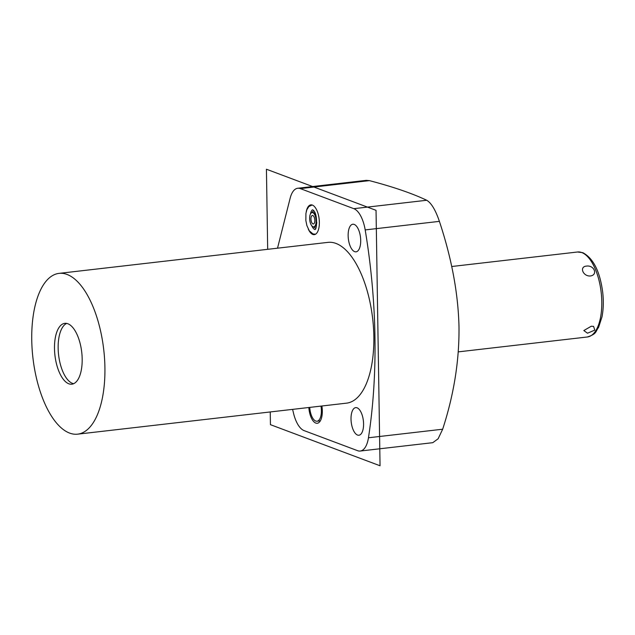 <?xml version="1.0" encoding="UTF-8"?>
<svg xmlns="http://www.w3.org/2000/svg" width="635" height="635" viewBox="0 0 635 635"><rect width="100%" height="100%" fill="white"/><g stroke="black" fill="none" stroke-linecap="round" stroke-linejoin="round"><path stroke-width="0.95" d="M586.446 266.105C594.114 264.874 598.194 274.899 590.455 275.971C583.081 276.646 579.001 266.621 586.446 266.105M587.502 333.208L594.804 330.113L593.558 326.358L591.248 326.247L583.827 330.549L587.502 333.208M292.6 409.377L293.521 413.21A26.003 11.454 -96.6 0 0 304.117 430.625L357.624 450.691A26.003 11.454 -96.6 0 0 360.204 451.041L432.792 442.674L438.118 438.785L442.666 429.212C453.874 394.772 459.319 360.767 459.002 327.2C458.272 293.807 451.731 258.532 439.396 221.361C435.523 209.979 431.292 202.946 426.72 200.263C412.067 193.334 392.97 186.793 369.443 180.634L366.244 180.356L297.736 188.262A26.003 11.454 -96.6 0 0 290.147 198.231L277.519 248.182M360.204 451.041A26.003 11.454 -96.6 0 0 368.459 437.769A321.731 141.708 -96.6 0 0 365.188 229.918A26.003 11.454 -96.6 0 0 353.822 208.669L426.72 200.263M369.443 180.634L300.315 188.603A26.003 11.454 -96.6 0 0 297.736 188.262M300.315 188.603L353.822 208.669M77.605 434.165L346.535 403.154A80.931 35.647 83.4 0 0 373.848 336.479A80.931 35.647 -96.6 0 0 328.001 242.364L59.063 273.375A80.931 35.647 -96.6 0 0 31.75 340.05A80.931 35.647 83.4 0 0 77.605 434.165A80.931 35.647 83.4 0 0 104.918 367.49A80.931 35.647 -96.6 0 0 59.063 273.375M360.704 240.387A13.891 6.12 -96.6 0 0 352.83 224.234A13.891 6.12 -96.6 0 0 348.139 235.68A13.891 6.12 -96.6 0 0 356.013 251.833A13.891 6.12 -96.6 0 0 360.704 240.387M363.577 423.783A13.891 6.12 -96.6 0 0 355.711 407.63A13.891 6.12 -96.6 0 0 351.02 419.076A13.891 6.12 -96.6 0 0 358.894 435.237A13.891 6.12 -96.6 0 0 363.577 423.783M321.881 406.003A14.986 6.604 83.4 0 1 322.318 410.916A14.986 6.604 83.4 0 1 317.262 423.267A14.986 6.604 83.4 0 1 308.84 407.503M306.253 211.693A14.986 6.604 83.4 0 1 310.864 204.859A14.986 6.604 83.4 0 1 319.357 222.29A14.986 6.604 83.4 0 1 314.301 234.632A14.986 6.604 83.4 0 1 308.253 229.029M54.491 348.575A30.623 13.486 83.4 0 1 64.826 323.342A30.623 13.486 83.4 0 1 82.177 358.958A30.623 13.486 83.4 0 1 71.842 384.191A30.623 13.486 83.4 0 1 54.491 348.575M73.636 383.699A30.623 13.486 83.4 0 1 58.15 348.155A30.623 13.486 83.4 0 1 66.691 323.421M320.977 406.106A12.938 5.699 83.4 0 1 321.389 410.567A12.938 5.699 83.4 0 1 317.032 421.227A12.938 5.699 83.4 0 1 309.745 407.4M314.571 229.433A10.35 4.564 83.4 0 1 314.404 229.33A10.35 4.564 83.4 0 1 311.825 225.846M310.459 213.971A10.35 4.564 83.4 0 1 312.182 209.994L312.587 209.796C318.143 212.265 316.96 231.037 314.754 229.481L314.404 229.33M312.999 226.751A7.183 3.167 -96.6 0 0 313.714 226.846A7.183 3.167 -96.6 0 0 316.103 220.139A7.183 3.167 -96.6 0 0 312.777 212.669A7.183 3.167 83.4 0 0 312.063 212.574A7.183 3.167 83.4 0 0 309.674 219.281A7.183 3.167 83.4 0 0 312.999 226.751M312.952 223.901A4.278 1.881 83.4 0 1 310.975 219.456A4.278 1.881 83.4 0 1 312.396 215.463A4.278 1.881 83.4 0 1 312.825 215.519A4.278 1.881 -96.6 0 1 314.801 219.964A4.278 1.881 -96.6 0 1 313.38 223.957A4.278 1.881 -96.6 0 1 312.952 223.901M270.24 411.956L270.439 424.672L380.048 465.772L376.039 210.328L266.43 169.227L267.684 249.317M581.803 252.563A42.775 18.844 -96.6 0 0 577.556 252L582.803 252.682C593.32 258.247 599.956 271.431 602.702 292.235C603.694 301.101 603.456 309.301 601.996 316.849L598.575 327.422C595.233 331.668 597.202 333.788 587.359 336.987A42.775 18.844 83.4 0 0 601.599 297.053A42.775 18.844 83.4 0 0 581.803 252.563M365.188 229.918L439.396 221.361M442.666 429.212L368.459 437.769M315.833 227.981A8.557 3.77 -96.6 0 1 314.976 227.87A8.557 3.77 83.4 0 1 313.634 226.854M311.983 212.582A8.557 3.77 83.4 0 1 313.873 210.987M312.063 212.574L312.801 212.487A7.183 3.167 83.4 0 1 313.507 212.582A7.183 3.167 -96.6 0 1 316.039 216.035M313.714 226.846L314.444 226.766A7.183 3.167 -96.6 0 0 316.794 222.575M458.279 351.869L587.359 336.987M317.032 421.227L320.342 420.846M312.158 204.986L308.88 206.518L306.864 209.717L305.919 213.416L305.856 220.535L306.88 225.552L309.277 230.783L312.968 233.942L315.524 234.212M451.699 266.51L577.556 252"/></g></svg>
